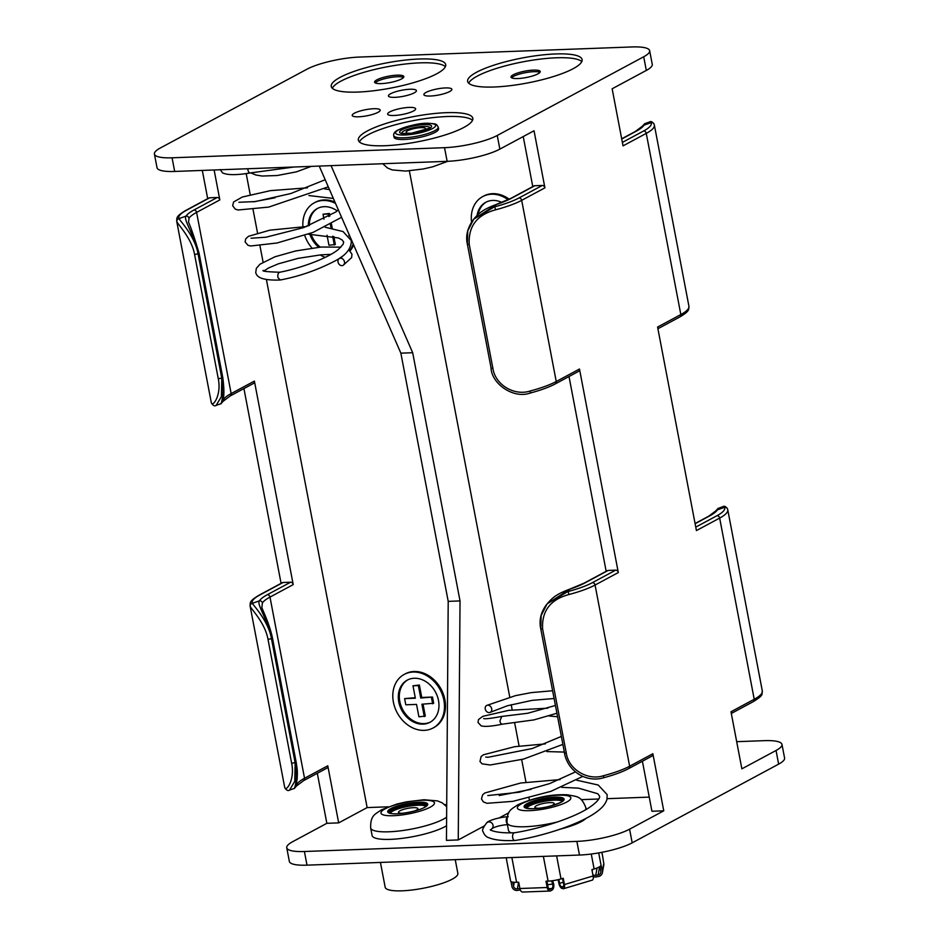 <?xml version="1.0" encoding="UTF-8"?>
<svg xmlns="http://www.w3.org/2000/svg" width="939" height="939" viewBox="0 0 939 939"><rect width="100%" height="100%" fill="white"/><g stroke="black" fill="none" stroke-linecap="round" stroke-linejoin="round"><path stroke-width="1.41" d="M220.207 169.548L222.484 172.823C227.215 175.194 236.499 175.241 250.326 172.952A3.885 2.171 -92.1 0 1 250.197 172.964A3.885 2.171 -92.1 0 1 248.002 170.182A3.885 2.171 -92.1 0 1 247.884 168.727M338.028 262.051A3.885 3.11 61.7 0 1 339.402 258.518A3.885 3.11 61.7 0 1 344.472 261.817A3.885 3.11 61.7 0 1 343.087 265.361A3.885 3.11 61.7 0 1 338.028 262.051M263.12 270.42C261.899 271.265 267.474 271.864 279.857 272.24A3.885 2.171 87.9 0 0 279.658 272.263A3.885 2.171 87.9 0 0 277.944 277.228A3.885 2.171 87.9 0 0 278.061 277.733L280.327 279.986C299.201 276.395 317.323 270.103 334.695 261.112C345.939 255.408 351.468 248.565 351.303 240.584L343.075 231.569L325.164 227.215M537.953 73.864A14.895 3.263 -10.8 0 0 540.23 71.54A14.895 3.263 -10.8 0 0 529.396 70.437A14.895 3.263 -10.8 0 0 513.246 74.791A14.895 3.263 -10.8 0 0 510.98 77.115A14.895 3.263 -10.8 0 0 521.802 78.219A14.895 3.263 -10.8 0 0 537.953 73.864M539.925 72.409A14.895 3.263 -10.8 0 0 527.918 72.256A14.895 3.263 -10.8 0 0 513.551 76.364A14.895 3.263 -10.8 0 0 511.579 77.82M376.856 79.85A14.895 3.263 169.2 0 1 393.007 75.496A14.895 3.263 169.2 0 1 403.84 76.599A14.895 3.263 169.2 0 1 401.563 78.935A14.895 3.263 169.2 0 1 385.413 83.278A14.895 3.263 169.2 0 1 374.579 82.174A14.895 3.263 169.2 0 1 376.856 79.85M375.177 82.878A14.895 3.263 169.2 0 1 377.161 81.423A14.895 3.263 169.2 0 1 391.528 77.315A14.895 3.263 169.2 0 1 403.535 77.468M378.018 112.328A14.238 3.122 -10.8 0 0 380.189 110.098A14.238 3.122 -10.8 0 0 369.837 109.041A14.238 3.122 -10.8 0 0 354.39 113.196A14.238 3.122 -10.8 0 0 352.207 115.427A14.238 3.122 -10.8 0 0 362.571 116.483A14.238 3.122 -10.8 0 0 378.018 112.328M443.877 700.271A30.424 24.355 -118.3 0 0 404.228 674.402A30.424 24.355 -118.3 0 0 393.394 702.137A30.424 24.355 -118.3 0 0 433.043 728.007A30.424 24.355 -118.3 0 0 443.877 700.271M404.228 674.402L405.261 673.85A30.424 24.355 61.7 0 1 444.898 699.719A30.424 24.355 61.7 0 1 434.064 727.455L433.043 728.007M430.485 722.021A23.956 19.179 61.7 0 1 399.791 701.398A23.956 19.179 61.7 0 1 407.819 679.836M398.77 701.938A23.956 19.179 -118.3 0 0 429.968 722.302A23.956 19.179 -118.3 0 0 438.501 700.471A23.956 19.179 -118.3 0 0 407.291 680.106A23.956 19.179 -118.3 0 0 398.77 701.938M335.516 203.399A30.424 24.355 -118.3 0 0 314.272 202.836A30.424 24.355 -118.3 0 0 302.921 226.581M314.272 202.836L315.304 202.284A30.424 24.355 61.7 0 1 334.941 202.085M320.246 247.11A23.956 19.179 61.7 0 1 311.032 234.175M309.811 234.163A23.956 19.179 -118.3 0 0 318.72 247.25M348.944 235.818A23.956 19.179 -118.3 0 0 349.015 234.339M367.255 131.002A58.265 12.759 169.2 0 1 430.449 113.971A58.265 12.759 169.2 0 1 472.822 118.291A58.265 12.759 169.2 0 1 463.913 127.411A58.265 12.759 169.2 0 1 400.73 144.43A58.265 12.759 169.2 0 1 358.358 140.122A58.265 12.759 169.2 0 1 367.255 131.002M359.402 141.918A58.265 12.759 169.2 0 1 367.994 134.84A58.265 12.759 169.2 0 1 426.881 118.384A58.265 12.759 169.2 0 1 472.517 120.345M389.826 111.882A14.238 3.122 169.2 0 1 405.272 107.727A14.238 3.122 169.2 0 1 415.637 108.783A14.238 3.122 169.2 0 1 413.453 111.013A14.238 3.122 169.2 0 1 398.007 115.168A14.238 3.122 169.2 0 1 387.654 114.112A14.238 3.122 169.2 0 1 389.826 111.882M478.162 214.479A23.956 19.179 61.7 0 1 486.308 202.014M501.907 202.437A23.956 19.179 -118.3 0 0 485.792 202.284A23.956 19.179 -118.3 0 0 477.059 215.501M476.543 72.268A58.265 12.759 -10.8 0 0 467.634 81.4A58.265 12.759 -10.8 0 0 510.006 85.707A58.265 12.759 -10.8 0 0 573.201 68.688A58.265 12.759 -10.8 0 0 582.098 59.568A58.265 12.759 -10.8 0 0 539.737 55.248A58.265 12.759 -10.8 0 0 476.543 72.268M581.793 61.61A58.265 12.759 -10.8 0 0 536.169 59.65A58.265 12.759 -10.8 0 0 477.27 76.118A58.265 12.759 -10.8 0 0 468.678 83.195M426.048 92.421A14.238 3.122 -10.8 0 0 423.876 94.651A14.238 3.122 -10.8 0 0 434.229 95.708A14.238 3.122 -10.8 0 0 449.675 91.541A14.238 3.122 -10.8 0 0 451.859 89.311A14.238 3.122 -10.8 0 0 441.494 88.254A14.238 3.122 -10.8 0 0 426.048 92.421M436.799 73.747A58.265 12.759 169.2 0 1 373.616 90.766A58.265 12.759 169.2 0 1 331.244 86.458A58.265 12.759 169.2 0 1 340.153 77.338A58.265 12.759 169.2 0 1 403.336 60.307A58.265 12.759 169.2 0 1 445.708 64.627A58.265 12.759 169.2 0 1 436.799 73.747M332.289 88.254A58.265 12.759 169.2 0 1 340.88 81.177A58.265 12.759 169.2 0 1 399.768 64.721A58.265 12.759 169.2 0 1 445.403 66.681M414.24 92.855A14.238 3.122 169.2 0 1 398.793 97.022A14.238 3.122 169.2 0 1 388.429 95.966A14.238 3.122 169.2 0 1 390.612 93.736A14.238 3.122 169.2 0 1 406.059 89.569A14.238 3.122 169.2 0 1 416.411 90.625A14.238 3.122 169.2 0 1 414.24 92.855M649.647 50.694L652.253 64.345A38.839 8.51 169.2 0 1 646.314 70.425L643.708 56.774A38.839 8.51 -10.8 0 0 649.647 50.694A38.839 8.51 -10.8 0 0 631.994 46.95L359.531 57.056A38.839 8.51 -10.8 0 0 306.807 69.275L160.358 147.975A38.839 8.51 -10.8 0 0 154.419 154.055A38.839 8.51 -10.8 0 0 172.072 157.799L444.534 147.681A38.839 8.51 -10.8 0 0 497.247 135.474L499.853 149.125L534.033 130.767L544.913 187.847L521.685 200.336L556.24 381.516L579.48 369.027L618.308 572.555L595.068 585.032L629.635 766.224L652.863 753.735L663.756 810.815L629.588 829.184L632.193 842.835A38.839 8.51 169.2 0 1 579.469 855.042L576.863 841.391A38.839 8.51 -10.8 0 0 629.588 829.184M643.708 56.774L497.247 135.474M776.048 750.484A38.839 8.51 -10.8 0 0 781.976 744.392L784.581 758.043A38.839 8.51 169.2 0 1 778.642 764.135L776.048 750.484L741.869 768.841L730.988 711.762L754.217 699.273L719.661 518.093L696.421 530.57L657.593 327.054L680.834 314.565L646.267 133.385L623.038 145.874L612.146 88.782L646.314 70.425M781.976 744.392A38.839 8.51 -10.8 0 0 764.323 740.66L736.692 741.681M778.642 764.135L632.193 842.835M388.23 806.801L367.137 807.587L338.674 822.881L326.854 823.315L292.686 841.684A38.839 8.51 -10.8 0 0 286.747 847.764A38.839 8.51 -10.8 0 0 304.4 851.509L307.006 865.159L579.469 855.042M307.006 865.159A38.839 8.51 169.2 0 1 289.353 861.415L286.747 847.764M326.854 823.315L317.312 773.29M281.078 583.354L243.929 388.582M207.695 198.657L202.308 170.417M695.764 527.119L717.032 515.687A50.401 11.033 -10.8 0 0 724.591 507.306L722.866 506.696L718.053 508.41L717.466 509.842A2.594 2.477 -146.6 0 0 715.788 510.898L718.053 508.41M649.483 122C650.833 121.014 652.359 121.706 654.072 124.101L654.072 124.101A2.594 2.524 157.5 0 0 651.208 122.61L649.483 122L644.67 123.702L644.084 125.133A2.594 2.477 -146.6 0 0 642.393 126.19L644.67 123.702M695.106 523.704L709.52 515.969A56.903 12.465 169.2 0 0 717.466 509.842L724.591 507.306A2.594 2.524 -22.5 0 1 727.455 508.797L727.455 508.797C725.741 506.414 724.215 505.71 722.866 506.696M331.044 165.64L412.679 352.724L460.028 600.925L458.255 839.936L484.031 826.085M499.231 817.916L508.832 812.751M458.255 839.936L446.448 840.37L448.208 601.359L400.859 353.158L319.237 166.086M446.706 804.629L444.804 804.7M304.4 851.509L576.863 841.391M642.393 761.224L651.948 811.261L663.756 810.815M581.206 799.641L598.765 798.995M607.134 798.678L649.248 797.117M460.028 600.925L448.208 601.359M412.679 352.724L400.859 353.158M569.011 376.516L606.171 571.299M523.234 136.566L532.777 186.591M499.853 149.125A38.839 8.51 169.2 0 1 447.14 161.332L174.677 171.45A38.839 8.51 169.2 0 1 157.024 167.705L154.419 154.055M529.408 800.11L528.974 797.868M525.993 782.222L521.673 759.592M519.091 746.059L514.725 723.159M512.189 709.872L511.203 704.708M509.748 697.055L409.369 170.875M508.163 199.737A30.424 24.355 -118.3 0 0 482.728 196.58L483.749 196.028A30.424 24.355 61.7 0 1 509.231 199.221M652.863 753.735A2.594 2.078 61.7 0 1 651.948 756.095L628.707 768.583A2.594 2.078 61.7 0 0 629.635 766.224A52.995 11.608 -10.8 0 1 603.554 775.696A2.594 0.763 75.2 0 1 603.343 777.821A2.594 0.763 75.2 0 1 603.155 777.797M534.784 185.722L511.544 198.211A2.594 2.078 -118.3 0 0 510.793 198.411L534.021 185.922A2.594 2.078 61.7 0 1 534.784 185.722L542.296 185.441A2.594 2.078 61.7 0 1 544.913 187.847M608.167 570.431L584.927 582.919A2.594 2.078 -118.3 0 0 584.175 583.119L607.416 570.63A2.594 2.078 61.7 0 1 608.167 570.431L615.679 570.149A2.594 2.078 61.7 0 1 618.308 572.555M579.48 369.027A2.594 2.078 61.7 0 1 578.553 371.386L555.325 383.875A2.594 2.078 -118.3 0 0 556.24 381.516A52.995 11.608 -10.8 0 1 530.171 391C514.631 396.164 495.405 385.131 492.916 368.511L469.242 244.41C468.197 226.334 476.977 214.808 495.604 209.808A2.594 0.763 75.2 0 0 494.254 206.944A50.401 11.033 -10.8 0 0 519.056 197.929L542.296 185.441M542.625 629.107L540.77 628.919L541.146 615.573L547.085 603.894L567.649 591.652A50.401 11.033 -10.8 0 0 592.45 582.638A2.594 2.078 -118.3 0 1 595.068 585.032A52.995 11.608 169.2 0 1 568.987 594.516C550.36 599.516 541.568 611.054 542.625 629.107L566.299 753.207C568.776 769.816 588.06 780.884 603.554 775.696M491.109 368.147L467.376 244.21L467.751 230.888L473.702 219.186L494.254 206.944L496.203 204.608L473.702 219.186C467.552 227.449 465.451 235.783 467.376 244.21L469.242 244.41M584.927 582.919A56.903 12.465 169.2 0 1 569.586 589.316L547.097 603.883C541.005 611.559 538.892 619.893 540.77 628.919L564.503 752.855M529.772 393.089A2.594 0.763 -104.8 0 0 529.96 393.112A2.594 0.763 -104.8 0 0 530.171 391M511.544 198.211A56.903 12.465 169.2 0 1 496.203 204.608A2.594 1.35 -108.7 0 0 495.839 204.632A2.594 1.35 -108.7 0 0 495.546 204.819M568.987 594.516A2.594 0.763 -104.8 0 0 567.649 591.652L569.586 589.316A2.594 1.35 -108.7 0 0 569.234 589.34L569.234 589.34A2.594 1.35 -108.7 0 0 568.94 589.528M482.728 196.58A30.424 24.355 -118.3 0 0 471.542 222.132M415.261 697.689L404.615 698.604L405.801 704.802L416.54 704.403L418.911 716.821L425.308 716.07L423.031 704.168M421.752 697.454L420.731 698.006L418.36 685.599L412.996 685.799L419.381 685.047L421.752 697.454L432.492 697.055L433.677 703.264L421.916 704.215L424.275 716.621M290.597 582.215L283.073 582.485L259.845 594.974A50.401 11.033 -10.8 0 0 252.286 603.354C254.129 606.125 268.648 621.63 271.477 638.755C268.167 620.245 256.347 604.117 259.41 600.819A56.903 12.465 169.2 0 1 267.357 594.692L290.597 582.215A2.594 2.078 61.7 0 1 293.214 584.61L254.399 381.093A2.594 2.078 61.7 0 1 253.471 383.452L230.231 395.941A2.594 2.078 -118.3 0 0 231.158 393.582L196.591 212.39A54.309 11.89 -10.8 0 0 188.997 218.235L188.551 222.226C191.122 227.884 194.631 238.271 199.103 253.377L222.766 377.478L221.78 378.135L221.381 396.634L216.134 405.402L220.947 403.7L223.212 401.211A2.594 2.477 -146.6 0 0 223.564 399.427A54.309 11.89 169.2 0 1 231.158 393.582L254.399 381.093M338.674 822.881L327.781 765.79A2.594 2.078 61.7 0 1 326.854 768.161L303.626 780.638A2.594 2.078 -118.3 0 0 304.541 778.278L269.986 597.098A54.309 11.89 -10.8 0 0 262.392 602.944L261.934 606.934C260.948 607.416 268.965 621.36 272.486 638.086L271.477 638.755L295.151 762.844L294.764 781.33L289.517 790.11L294.33 788.396L296.607 785.908A2.594 2.477 -146.6 0 0 296.947 784.124A54.309 11.89 169.2 0 1 304.541 778.278L327.781 765.79M367.137 807.587L266.383 279.435M264.81 271.171L264.657 270.397M263.084 262.122L259.962 245.783M257.521 232.954L253.072 209.655M250.208 194.655L246.182 173.539M230.231 395.941L223.212 401.211A2.594 2.477 -146.6 0 1 221.534 402.268C218.998 408.324 225.571 396.939 221.78 378.135L198.106 254.035C194.796 235.572 182.976 219.456 186.016 216.111A56.903 12.465 169.2 0 1 193.974 209.996L217.214 197.507A2.594 2.078 61.7 0 1 219.832 199.913L214.127 169.982M353.627 244.903A30.424 24.355 61.7 0 1 350.165 250.854M217.214 197.507L209.69 197.789L186.45 210.266A50.401 11.033 -10.8 0 0 178.891 218.646C180.711 221.393 195.277 236.945 198.082 254.046L221.757 378.147L218.271 378.699L194.608 254.598C191.744 238.201 177.706 224.304 176.837 221.639A2.594 2.524 -22.5 0 1 178.891 218.646L186.016 216.111A2.594 2.477 33.4 0 1 188.997 218.235M186.45 210.266A2.594 2.078 61.7 0 0 185.699 210.477L208.939 197.988A2.594 2.078 61.7 0 1 209.69 197.789M259.845 594.974A2.594 2.078 -118.3 0 0 259.094 595.173L282.322 582.685A2.594 2.078 61.7 0 1 283.073 582.485M284.787 787.528C286.008 792.093 295.092 779.969 291.665 763.395L267.991 639.295C265.127 622.886 251.1 609.047 250.22 606.348A52.995 11.608 169.2 0 1 250.067 605.831L284.634 787.023A52.995 11.608 -10.8 0 0 284.787 787.528A2.594 2.524 -22.5 0 0 284.928 788.009L284.928 788.009C286.641 790.392 288.179 791.096 289.517 790.11M296.243 785.215L296.947 784.124M222.86 400.507L223.564 399.427M176.837 221.639A52.995 11.608 169.2 0 1 176.685 221.135L211.24 402.315A52.995 11.608 -10.8 0 0 211.392 402.819C212.637 407.373 221.71 395.284 218.271 378.699M294.916 786.964C292.393 793.032 298.954 781.612 295.163 762.844L271.488 638.743L267.991 639.295M262.392 602.944A2.594 2.477 33.4 0 0 259.41 600.819L252.286 603.354A2.594 2.524 157.5 0 0 250.22 606.348M211.392 402.819A2.594 2.524 157.5 0 0 211.545 403.301L211.24 402.315M309.365 225.536A23.956 19.179 61.7 0 1 317.852 208.27M337.195 210.899A23.956 19.179 -118.3 0 0 317.335 208.528A23.956 19.179 -118.3 0 0 308.332 225.923M304.717 235.407A30.424 24.355 -118.3 0 0 311.971 248.049M320.129 254.927A30.424 24.355 -118.3 0 0 325.27 257.356M340.153 257.709A30.424 24.355 -118.3 0 0 341.925 257.004M349.813 250.525A30.424 24.355 -118.3 0 0 353.17 243.858M323.978 219.198L323.039 214.221L329.425 213.47L329.906 215.97M331.444 223.998L332.253 228.259M333.826 236.499L335.352 244.492L328.955 245.243L327.042 235.22M328.885 216.569L328.404 214.022L329.425 213.47M334.319 245.044L332.641 236.217M331.08 228.048L330.411 224.562M328.404 214.022L323.039 214.221M420.731 698.006L432.492 697.055M431.471 697.607L432.656 703.816M418.36 685.599L419.381 685.047M404.615 698.604L415.355 698.205L412.996 685.799M424.005 130.145A9.871 2.16 -10.8 0 0 425.52 128.596A9.871 2.16 -10.8 0 0 418.348 127.868A9.871 2.16 -10.8 0 0 407.643 130.744A9.871 2.16 -10.8 0 0 406.129 132.293A9.871 2.16 -10.8 0 0 413.313 133.021A9.871 2.16 -10.8 0 0 424.005 130.145M429.827 127.95A14.238 3.122 -10.8 0 0 419.839 126.683A14.238 3.122 -10.8 0 0 404.016 130.885A14.238 3.122 -10.8 0 0 401.892 133.279M438.255 127.129L438.583 128.807A22.653 4.965 169.2 0 1 435.121 132.352A22.653 4.965 169.2 0 1 410.543 138.972A22.653 4.965 169.2 0 1 394.063 137.294L393.746 135.627C393.288 133.538 394.709 131.671 398.019 130.005C410.273 125.18 420.39 122.939 428.36 123.291C437.609 124.042 435.896 123.784 438.255 127.129A22.653 4.965 169.2 0 1 434.792 130.674A22.653 4.965 169.2 0 1 410.226 137.294A22.653 4.965 169.2 0 1 393.746 135.627M490.522 829.724C488.996 829.348 494.677 833.586 514.607 832.752A3.885 2.171 87.9 0 0 514.455 832.764A3.885 2.171 87.9 0 0 512.694 837.741A3.885 2.171 87.9 0 0 514.889 840.511A3.885 2.171 87.9 0 0 515.042 840.499C542.12 836.391 581.887 823.867 598.096 810.768C602.721 807.282 605.667 803.502 606.958 799.418L607.169 794.64L598.225 785.027L576.616 780.18M550.794 805.979A9.871 2.16 -10.8 0 0 552.766 805.11A9.871 2.16 -10.8 0 0 554.268 803.561A9.871 2.16 -10.8 0 0 547.097 802.833A9.871 2.16 -10.8 0 0 536.404 805.721A9.871 2.16 -10.8 0 0 534.89 807.258A9.871 2.16 -10.8 0 0 539.021 808.221M491.696 708.769A3.885 3.11 61.7 0 1 490.311 712.314A3.885 3.11 61.7 0 1 485.252 709.004A3.885 3.11 61.7 0 1 486.637 705.471A3.885 3.11 61.7 0 1 491.696 708.769M547.836 708.182L508.738 710.342L482.81 716.34L478.514 719.532L478.01 722.455L481.191 725.882C484.958 726.88 492.036 726.317 502.424 724.157A3.885 2.171 -92.1 0 1 502.236 724.18A3.885 2.171 -92.1 0 1 500.041 721.398A3.885 2.171 -92.1 0 1 499.959 720.87L501.743 716.445L527.683 713.264L555.372 705.494M560.207 829.184A40.142 8.791 -10.8 0 0 581.218 821.672A40.142 8.791 -10.8 0 0 585.959 818.397M593.213 876.639A4.93 4.801 -169.6 0 0 596.007 876.956L598.436 876.545A4.93 4.801 10.4 0 0 602.38 870.981L601.066 865.265A13.158 2.876 169.2 0 1 594.117 868.998L591.899 869.655L593.108 875.97A4.93 2.042 73.3 0 1 592.274 880.125L563.611 888.705A4.93 2.042 73.3 0 1 563.095 888.705L561.968 888.423A4.93 2.042 -106.7 0 1 558.834 883.13L558.165 879.667M602.674 856.521L601.876 852.33L602.674 856.274A13.158 2.876 169.2 0 1 602.674 856.521L603.765 863.411A4.93 4.801 10.4 0 1 603.777 865.136L602.38 872.707M519.901 888.517L547.179 887.508A4.93 2.747 87.9 0 0 549.972 891.041L522.694 892.05A4.93 2.747 87.9 0 1 519.901 888.517L518.704 882.214L516.591 882.296A13.158 2.876 169.2 0 1 510.616 881.028L506.18 857.765M585.243 809.981A40.142 8.791 -10.8 0 0 585.901 807.822C581.018 795.392 577.051 796.894 567.637 794.805C551.486 794.03 534.866 797.352 517.8 804.77C512.201 809.078 506.696 809.594 507.048 822.869L508.492 830.428A40.142 8.791 -10.8 0 0 511.192 832.834M547.179 887.508L545.982 881.205L548.094 881.122A13.158 2.876 -10.8 0 0 561.017 878.904L556.627 855.899M520.323 889.937A4.93 4.801 10.4 0 1 520.1 889.984L517.671 890.395A4.93 4.801 -169.6 0 1 511.931 886.498L510.98 881.545M563.611 888.705A4.93 2.042 73.3 0 0 564.433 884.55L563.236 878.247L561.017 878.904M546.932 881.169L548.047 887.038A3.287 1.831 87.9 0 0 549.914 889.397A3.287 1.831 87.9 0 0 550.395 889.256L551.686 888.564A3.287 1.831 87.9 0 0 552.825 884.479L551.569 880.841M562.555 878.446L563.682 884.362A3.287 1.362 73.3 0 1 563.13 887.132A3.287 1.362 73.3 0 1 562.79 887.132L561.675 886.85A3.287 1.362 73.3 0 1 559.574 883.317L558.846 879.503M599.868 866.591L600.76 871.263A3.287 3.193 10.4 0 1 598.131 874.972L595.713 875.383A3.287 3.193 10.4 0 1 592.826 874.514M512.764 882.132L513.539 886.216A3.287 3.193 -169.6 0 0 517.377 888.822L519.795 888.4A3.287 3.193 -169.6 0 0 519.877 888.388M549.972 891.041A4.93 2.747 87.9 0 0 550.688 890.841L551.991 890.137A4.93 2.747 -92.1 0 0 553.693 884.01L552.555 880.723M553.693 884.01L547.601 884.667M599.998 867.272A3.287 3.193 10.4 0 1 599.528 867.39L597.767 867.695M414.392 811.038A9.871 2.16 -10.8 0 0 416.376 810.169A9.871 2.16 -10.8 0 0 417.878 808.62A9.871 2.16 -10.8 0 0 410.707 807.892A9.871 2.16 -10.8 0 0 400.002 810.78A9.871 2.16 -10.8 0 0 398.5 812.329A9.871 2.16 -10.8 0 0 402.631 813.28M446.553 825.745A40.142 8.791 169.2 0 1 444.816 826.743A40.142 8.791 169.2 0 1 401.293 838.468A40.142 8.791 169.2 0 1 372.102 835.499L370.659 827.928A40.142 8.791 169.2 0 0 399.85 830.898A40.142 8.791 169.2 0 0 443.372 819.172A40.142 8.791 169.2 0 0 446.612 817.165M455.239 859.654L457.856 873.399A36.997 8.099 169.2 0 1 452.199 879.186A36.997 8.099 169.2 0 1 412.08 889.996A36.997 8.099 169.2 0 1 385.178 887.261L380.436 862.425M194.608 254.598L199.103 253.377M622.369 142.411L643.649 130.979A50.401 11.033 -10.8 0 0 651.208 122.61L644.084 125.133A56.903 12.465 169.2 0 1 636.126 131.26L621.724 139.007M762.315 690.975C761.388 694.508 764.581 694.649 753.301 701.633A2.594 2.078 -118.3 0 0 754.217 699.273A52.995 11.608 -10.8 0 0 762.315 690.975L727.76 509.795A52.995 11.608 169.2 0 1 719.661 518.093A2.594 2.078 61.7 0 0 717.032 515.687M654.072 124.101L654.366 125.087A52.995 11.608 169.2 0 1 646.267 133.385A2.594 2.078 -118.3 0 0 643.649 130.979M657.922 328.744L679.906 316.924A2.594 2.078 61.7 0 0 680.834 314.565A52.995 11.608 -10.8 0 0 688.933 306.267L654.366 125.087M709.52 515.969A2.594 2.078 -118.3 0 0 708.769 516.168L715.788 510.898M636.126 131.26A2.594 2.078 -118.3 0 0 635.374 131.46L642.393 126.19M447.14 161.332L444.534 147.681M172.072 157.799L174.677 171.45M592.45 582.638L615.679 570.149M519.056 197.929A2.594 2.078 61.7 0 1 521.685 200.336A52.995 11.608 169.2 0 1 495.604 209.808M555.325 383.875C549.022 387.22 540.571 390.295 529.96 393.112C513.504 399.052 491.883 383.875 491.05 368.311L492.916 368.511M566.299 753.207L564.445 753.019C567.731 771.518 586.488 782.856 603.343 777.821C613.953 775.004 622.416 771.917 628.707 768.583M293.214 584.61L269.986 597.098A2.594 2.078 61.7 0 0 267.357 594.692M219.832 199.913L196.591 212.39A2.594 2.078 61.7 0 0 193.974 209.996M295.985 785.462L297.182 778.83C297.417 771.271 297.663 772.022 296.161 762.186L291.665 763.395M398.676 129.828A20.388 4.472 -10.8 0 0 404.826 134.993A20.388 4.472 -10.8 0 0 432.503 128.573A20.388 4.472 -10.8 0 0 426.353 123.42A20.388 4.472 -10.8 0 0 398.676 129.828M429.1 128.702A16.292 3.568 169.2 0 1 406.986 133.819A16.292 3.568 169.2 0 1 402.08 129.711A16.292 3.568 169.2 0 1 424.182 124.582A16.292 3.568 169.2 0 1 429.1 128.702M490.616 830.264L492.024 828.515A3.885 3.58 -132.7 0 0 490.475 822.188A3.885 3.58 -132.7 0 0 486.754 822.81C487.141 821.238 498.198 817.153 508.245 816.742M507.224 823.808A3.885 2.171 -92.1 0 1 506.344 821.731A3.885 2.171 -92.1 0 1 507.06 817.47M563.294 800.427A19.426 4.249 -10.8 0 0 548.376 799.535A19.426 4.249 -10.8 0 0 528.293 805.087A19.426 4.249 -10.8 0 0 525.347 807.657M526.568 808.197A18.451 4.038 169.2 0 1 529.279 805.979A18.451 4.038 169.2 0 1 547.883 800.779A18.451 4.038 169.2 0 1 562.355 801.366M528.176 804.465A19.426 4.249 169.2 0 1 549.245 798.784A19.426 4.249 169.2 0 1 563.365 800.228L560.747 802.376C550.7 806.601 541.028 808.714 531.72 808.714C521.368 807.869 526.685 807.352 525.206 807.505A19.426 4.249 169.2 0 1 528.176 804.465M561.029 802.305A20.388 4.472 -10.8 0 0 554.879 797.152A20.388 4.472 -10.8 0 0 527.19 803.561A20.388 4.472 -10.8 0 0 533.34 808.714A20.388 4.472 -10.8 0 0 561.029 802.305M521.556 803.772A27.196 5.951 169.2 0 1 558.459 795.216A27.196 5.951 169.2 0 1 566.663 802.094A27.196 5.951 169.2 0 1 529.76 810.65A27.196 5.951 169.2 0 1 521.556 803.772M507.048 822.869A40.142 8.791 -10.8 0 0 557.613 821.907M516.591 882.296L511.872 857.553M548.094 881.122L543.376 856.38M601.066 865.265L598.706 852.905M602.38 870.981L603.765 863.411M594.117 868.998L591.265 854.032M564.433 884.55L593.108 875.97M514.267 882.284L513.539 886.216M549.421 889.292L550.395 889.256M548.705 888.67L551.686 888.564M518.586 882.214L517.377 888.822M598.131 874.972L599.528 867.39M595.713 875.383L597.075 867.988M592.18 871.122L592.486 869.491M562.79 887.132L563.423 886.944M561.675 886.85L563.74 886.228M559.574 883.317L563.271 882.214M388.957 812.716A19.426 4.249 169.2 0 1 391.903 810.146A19.426 4.249 169.2 0 1 411.986 804.594A19.426 4.249 169.2 0 1 426.905 805.486M425.966 806.425A18.451 4.038 -10.8 0 0 411.482 805.838A18.451 4.038 -10.8 0 0 392.889 811.038A18.451 4.038 -10.8 0 0 390.178 813.256M391.786 809.524A19.426 4.249 -10.8 0 0 388.816 812.564L391.07 813.456C396.739 814.993 417.726 811.449 424.346 807.446L426.975 805.286A19.426 4.249 -10.8 0 0 412.843 803.843A19.426 4.249 -10.8 0 0 391.786 809.524M424.628 807.364A20.388 4.472 169.2 0 1 396.951 813.773A20.388 4.472 169.2 0 1 390.8 808.62A20.388 4.472 169.2 0 1 418.477 802.211A20.388 4.472 169.2 0 1 424.628 807.364M385.166 808.831A27.196 5.951 -10.8 0 0 393.359 815.709A27.196 5.951 -10.8 0 0 430.273 807.153A27.196 5.951 -10.8 0 0 422.069 800.274A27.196 5.951 -10.8 0 0 385.166 808.831M339.402 258.518L344.378 254.833M343.087 265.361L351.632 257.603L351.961 254.187L348.815 249.751M340.904 247.157L321.22 247.027L295.656 250.948L274.951 256.781L259.915 264.246L256.324 268.378L255.737 272.498C256.347 275.35 258.565 277.369 262.392 278.554C266.735 279.81 272.65 280.303 280.139 280.01M325.187 179.725L290.773 193.54L255.349 201.568L238.905 202.272M338.345 209.867L335.916 211.944L303.673 227.602L265.937 237.227L251.053 238.224M308.262 234.175L338.474 237.966L342.183 240.008L343.674 242.016L343.146 244.234L338.545 249.281C327.523 258.671 298.379 268.754 279.658 272.263M328.286 186.838L268.73 207.085L238.037 210.007L235.255 209.104L232.672 205.747L233.565 202.014L242.309 197.026L270.409 190.64L307.476 187.823M324.448 188.833L329.507 189.619M341.585 217.308L313.063 232.391L277.028 243.001L250.701 245.995L248.013 245.325L245.138 241.945L245.666 238.87L248.506 236.299L269.904 230.161L306.83 226.487M311.314 166.379L296.419 171.849L277.205 175.523L262.169 176.039L255.831 174.994L250.913 172.94M250.197 172.964L293.825 167.025M253.248 201.85L275.162 197.753M308.896 195.547L333.357 198.434M330.974 254.352L320.915 254.845L298.097 258.366L278.355 263.824L268.566 267.967L264.047 270.913M727.76 509.795L727.455 508.797M731.305 713.452L753.301 701.633M695.071 523.528L708.769 516.168M679.906 316.924C690.47 310.586 688.475 309.33 688.933 306.267M621.688 138.819L635.374 131.46M510.793 198.411L495.839 204.632C482.388 209.69 478.82 213.493 474.277 218.482M584.175 583.119L569.234 589.34C555.806 594.387 552.249 598.155 547.672 603.19M259.094 595.173C248.53 601.523 250.525 602.768 250.067 605.831M284.928 788.009L284.634 787.023M303.626 780.638L296.607 785.908M296.161 762.186L272.486 638.086M211.545 403.301C213.259 405.695 214.785 406.387 216.134 405.402M185.699 210.477C175.147 216.815 177.142 218.071 176.685 221.135M222.602 400.753L222.625 401.552C224.257 397.197 224.315 389.169 222.766 377.478M429.804 128.115L410.437 133.514L401.974 133.42M447.703 161.32L432.809 166.79L423.278 168.973L405.73 171.074L392.22 169.936L387.514 167.999L382.725 163.726M492.013 828.527C495.757 826.437 501.262 825.099 508.539 824.512M514.889 840.511C503.363 841.004 494.665 840.076 488.82 837.729C486.156 836.931 484.219 834.83 482.986 831.438C481.789 830.522 483.045 827.646 486.754 822.81M490.311 712.314L507.377 705.764L532.049 700.365L554.045 698.51M556.862 713.264L533.986 719.896L502.236 724.18M514.455 832.764C537.531 829.219 571.382 818.961 588.272 808.186C600.643 800.087 599.81 796.425 599.54 796.108L597.814 793.76L578.518 788.15L561.581 787.316M531.098 789.335L499.219 795.533M564.257 752.069L546.838 751.576M557.52 716.762L548.975 715.964M560.055 779.593L520.711 783.009L484.806 792.986L482.611 794.864L481.484 798.948L483.327 801.859L487.001 803.303L512.952 801.343L550.958 791.319L582.755 776.424M545.336 743.888L514.678 746.693L483.491 754.768L481.097 756.529L479.982 761.506L482.024 763.818L490.17 764.992L523.516 759.099L562.801 744.427M586.206 809.43L585.901 807.822M487.787 795.568L519.29 792.211L549.538 783.642L575.49 771.917M485.756 757.069L487.987 757.292L532.319 748.5L561.287 736.469M483.667 718.581L483.655 718.581C485.123 719.11 491.144 718.394 501.743 716.445M552.566 690.752L531.345 692.606L515.523 695.635L486.637 705.471M446.694 806.707L442.21 802.833L437.492 800.897L423.982 799.746L406.446 801.847L396.915 804.042L381.398 809.829C375.811 814.136 370.306 814.653 370.659 827.928"/></g></svg>
